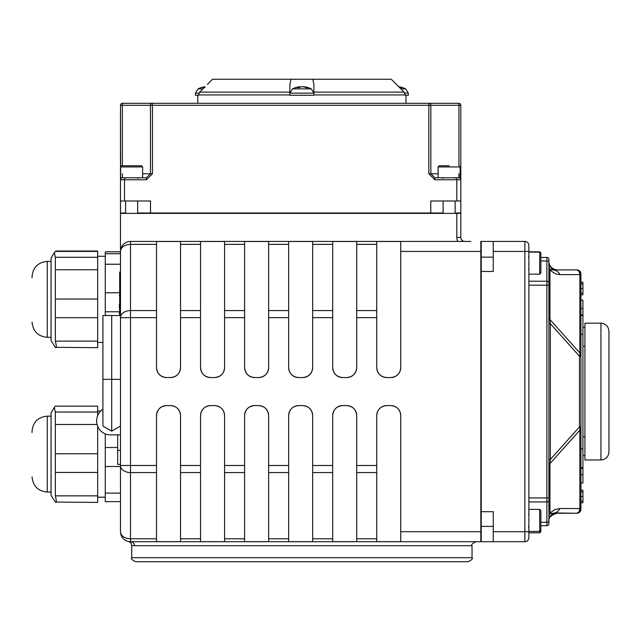 <?xml version="1.0" encoding="UTF-8"?>
<svg xmlns="http://www.w3.org/2000/svg" width="641" height="641" viewBox="0 0 641 641"><rect width="100%" height="100%" fill="white"/><g stroke="black" fill="none" stroke-linecap="round" stroke-linejoin="round"><path stroke-width="0.96" d="M528.873 531.405L539.682 531.405L540.884 530.203L540.884 510.581L539.682 509.379L539.682 532.831L540.884 531.629L540.884 525.692L546.893 525.692A2.003 2.003 0 0 0 548.896 523.697L548.896 516.966A8.004 6.578 180 0 1 549.962 513.681L549.962 463.579L579.849 430.207A8.004 6.578 0 0 0 580.922 426.914L580.922 356.22A8.004 6.578 180 0 0 579.849 352.935L549.962 319.555L549.962 269.46A8.004 6.578 0 0 1 548.896 266.167L548.896 267.393M548.896 459.453L550.339 459.453L549.962 463.579A8.004 6.578 0 0 0 548.896 466.872M548.896 520.684A8.004 7.98 180 0 1 554.898 512.952L549.962 513.681L551.581 511.798L555.01 509.531L559.833 508.521A8.004 7.604 90 0 1 554.898 512.952L576.916 513.241A4.006 4.006 0 0 0 580.922 509.234L580.922 508.481L579.849 508.521L579.144 511.726L576.916 513.241A4.006 4.006 0 0 0 580.922 509.234L580.922 502.76L582.925 502.76L582.925 491.871L580.922 491.871M559.833 508.521L579.849 508.521L579.849 430.207A8.004 5.521 -138.2 0 0 579.472 426.914L580.922 426.914L580.922 508.481A4.006 3.902 0 0 1 579.144 511.726M580.922 274.652A4.006 3.902 180 0 0 579.144 271.407L579.849 274.62L580.922 274.652L580.922 273.899L580.922 356.22L579.472 356.22L579.472 426.914L550.339 459.453L550.339 323.681L548.896 323.681M559.833 274.62L555.779 273.915L551.581 271.335L549.962 269.46L554.898 270.181A8.004 7.604 90 0 1 559.833 274.62L579.849 274.62L579.849 352.935A8.004 5.521 -41.8 0 1 579.472 356.22L550.339 323.681L549.962 319.555A8.004 6.578 180 0 1 548.896 316.261M548.896 262.457A8.004 7.98 0 0 0 554.898 270.181L556.901 269.893C551.901 268.972 549.233 266.303 548.896 261.889M580.922 273.899A4.006 4.006 0 0 0 576.916 269.901A4.006 4.006 0 0 1 580.922 273.899A4.006 4.006 0 0 0 576.916 269.901L556.733 269.901L576.916 269.901L579.144 271.407M548.896 521.253C548.095 518.024 550.763 515.356 556.901 513.241L576.916 513.241A4.006 4.006 0 0 0 580.922 509.234M548.896 515.741L548.896 259.445A2.003 2.003 0 0 0 546.893 257.442L540.884 257.442L540.884 253.011L539.682 251.817L539.682 274.156L540.884 272.954L540.884 253.331L539.682 252.129L528.873 252.129M608.95 391.571L608.95 331.173C608.477 326.309 605.809 323.641 600.946 323.16L600.946 459.974C605.809 459.501 608.477 456.825 608.95 451.961L608.95 391.571M600.946 323.16L584.929 323.16L584.929 459.974L600.946 459.974M580.922 474.661L582.925 474.661L582.925 483.026L580.922 483.026L580.922 490.245L582.925 490.245L582.925 491.871M580.922 294.812L582.925 294.772L580.922 294.812M582.925 314.915L580.922 314.915L580.922 300.108L582.925 300.108L582.925 474.661M580.922 356.22L580.922 315.484L582.925 315.484M119.683 296.799L119.683 284.34M119.282 295.677L119.683 295.677M119.683 314.603L119.683 307.416M119.282 313.834L119.683 313.834M119.282 307.416L119.683 304.219M119.282 312.56L119.683 312.56M119.282 305.324L119.683 305.324M119.282 304.387L119.683 304.387M119.683 315.556L119.683 272.056L120.484 272.056L120.484 466.496L105.268 466.496L105.268 433.877M428.837 103.289L458.804 103.289L458.932 105.292L460.807 105.292A2.003 2.003 0 0 0 458.804 103.289L428.837 103.289L428.837 105.292L430.84 105.292A2.003 1.995 -90 0 0 428.837 103.289L152.454 103.289A2.003 1.995 90 0 0 150.451 105.292L152.454 105.292L152.454 103.289L122.487 103.289A2.003 2.003 0 0 0 120.484 105.292L120.484 200.986L120.484 179.768L146.428 179.768L152.454 173.759L152.454 105.292L428.837 105.292L428.837 173.759L434.862 179.768L460.807 179.768L460.807 105.292M120.62 173.759L120.484 105.292L122.359 105.292L122.487 103.289L152.454 103.289M122.359 165.755L122.359 105.292L150.451 105.292L150.451 173.759L146.428 177.765L146.428 179.768M146.428 177.765L122.487 177.765A2.003 2.003 0 0 0 120.484 179.768M122.487 177.765L122.359 173.759L122.487 177.765L120.62 177.765L120.62 166.956L142.639 166.956L141.437 165.755L121.822 165.755L120.62 166.956M458.932 173.759L458.804 177.765L434.862 177.765L434.862 179.768M449.173 165.755L439.309 165.755L438.107 166.956L460.134 166.956L460.134 177.765L458.804 177.765A2.003 2.003 0 0 1 460.807 179.768L460.807 212.996L455.126 212.996M434.862 177.765L430.84 173.759L428.837 173.759M137.639 212.996L430.784 212.996L430.784 200.986L460.807 200.986M125.628 212.996L120.484 212.996L120.484 200.986L150.515 200.986L150.515 212.996M548.896 259.445A2.003 2.003 0 0 0 546.893 257.442L546.893 497.953L528.873 497.953L528.873 285.181L548.896 285.181M460.807 213.397L456.809 213.397L456.809 237.418L460.807 237.418L460.807 213.397M460.807 237.418A4.006 4.006 0 0 0 464.813 241.425A4.006 4.006 0 0 1 460.807 237.418A4.006 4.006 0 0 0 464.813 241.425L463.739 241.425M470.815 241.425L356.708 241.425L356.708 367.541C356.14 373.599 352.798 376.932 346.701 377.557L342.695 377.557C336.597 376.932 333.256 373.599 332.687 367.541L332.687 241.425L356.708 241.425L312.664 241.425L312.664 367.541C312.095 373.599 308.762 376.932 302.656 377.557L298.658 377.557C292.552 376.932 289.219 373.599 288.642 367.541L288.642 241.425L312.664 241.425L268.627 241.425L268.627 367.541C268.05 373.599 264.717 376.932 258.619 377.557L254.613 377.557C248.516 376.932 245.174 373.599 244.606 367.541L244.606 241.425L268.627 241.425L224.582 241.425L224.582 367.541A10.008 10.008 0 0 1 214.575 377.557L210.569 377.557A10.008 10.008 0 0 1 200.561 367.541L200.561 241.425L224.582 241.425L180.538 241.425L180.538 367.541A10.008 10.008 0 0 1 170.53 377.557L166.532 377.557A10.008 10.008 0 0 1 156.516 367.541L156.516 241.425L180.538 241.425L130.492 241.425A10.008 10.008 0 0 0 120.484 251.432L120.484 213.397L456.809 213.397M524.867 541.709A4.006 4.006 0 0 0 528.873 537.711L528.873 245.431A4.006 4.006 0 0 0 524.867 241.425L493.241 241.425L524.867 241.425L524.867 541.709L493.241 541.709L524.867 541.709M528.873 245.431A4.006 4.006 0 0 0 524.867 241.425A4.006 4.006 0 0 1 528.873 245.431M481.231 541.709L493.241 541.709L493.241 511.686L481.231 511.686L481.231 541.709M129.194 541.629L130.492 541.709A4.006 3.942 -90 0 1 134.434 545.715L472.032 545.715C470.943 544.834 472.273 543.496 476.039 541.709M156.516 310.565L130.492 310.565L130.492 244.357A10.008 7.075 0 0 0 120.484 251.432L120.484 317.64L130.492 317.64L130.492 310.565A10.008 7.075 180 0 0 120.484 317.64L120.484 465.494A10.008 7.075 -0 0 0 130.492 472.577L130.492 465.494L120.484 465.494L120.484 531.701A10.008 10.008 0 0 0 130.492 541.709L130.492 538.777A10.008 7.075 180 0 1 120.484 531.701A10.008 10.008 0 0 0 130.492 541.709L128.504 541.509M472.032 545.715L472.032 557.726L131.709 557.726L131.709 545.435L134.434 545.715M131.709 557.726C130.628 558.567 131.966 559.897 135.716 561.732L468.034 561.732C471.84 559.905 473.178 558.567 472.032 557.726M186.763 561.732L218.797 561.732M400.753 241.425L400.753 367.541A10.008 10.008 0 0 1 390.746 377.557L386.739 377.557A10.008 10.008 0 0 1 376.732 367.541L376.732 241.425M205.016 86.775L199.647 92.112L198.47 95.285L195.433 95.285L195.433 93.145L198.894 93.145M404.848 93.145L408.317 93.145L408.317 95.285L405.28 95.285L404.094 92.112L391.298 79.268L312.8 79.268L313.898 84.38L313.898 95.285L289.868 95.285L289.868 92.112L289.868 94.94L198.47 94.94M197.773 95.285L197.773 103.289M199.647 92.112L289.868 92.112L289.868 84.372L290.966 79.268L312.8 79.268M404.094 92.112L313.898 92.112L313.898 94.94L405.28 94.94M356.708 541.709L332.687 541.709L332.687 415.592A10.008 10.008 0 0 1 342.695 405.585L346.701 405.585A10.008 10.008 0 0 1 356.708 415.592L356.708 541.709L376.732 541.709L376.732 415.592A10.008 10.008 0 0 1 386.739 405.585L390.746 405.585A10.008 10.008 0 0 1 400.753 415.592L400.753 541.709L480.83 541.709L480.83 531.701L400.753 531.701M400.753 541.709L376.732 541.709M312.664 541.709L288.642 541.709L288.642 415.592A10.008 10.008 0 0 1 298.658 405.585L302.656 405.585A10.008 10.008 0 0 1 312.664 415.592L312.664 541.709L332.687 541.709M268.627 541.709L244.606 541.709L244.606 415.592A10.008 10.008 0 0 1 254.613 405.585L258.619 405.585A10.008 10.008 0 0 1 268.627 415.592L268.627 541.709L288.642 541.709M224.582 541.709L200.561 541.709L200.561 415.592A10.008 10.008 0 0 1 210.569 405.585L214.575 405.585A10.008 10.008 0 0 1 224.582 415.592L224.582 541.709L244.606 541.709M180.538 541.709L156.516 541.709L156.516 415.592A10.008 10.008 0 0 1 166.532 405.585L170.53 405.585A10.008 10.008 0 0 1 180.538 415.592L180.538 541.709L200.561 541.709M130.492 541.709L156.516 541.709M400.753 251.432L480.83 251.432L480.83 531.701M346.701 377.557A10.008 10.008 0 0 0 356.708 367.541M332.687 367.541A10.008 10.008 0 0 0 342.695 377.557M302.656 377.557A10.008 10.008 0 0 0 312.664 367.541M288.642 367.541A10.008 10.008 0 0 0 298.658 377.557M258.619 377.557A10.008 10.008 0 0 0 268.627 367.541M244.606 367.541A10.008 10.008 0 0 0 254.613 377.557M481.231 271.455L481.231 241.425L493.241 241.425L493.241 271.455L481.231 271.455L481.231 511.686M120.484 406.554L120.484 379.376L111.702 379.32L111.702 315.508L120.484 315.564M120.484 251.432L120.484 213.397M480.83 251.432L480.83 241.425M210.569 405.585C204.471 406.202 201.13 409.535 200.561 415.592M166.532 405.585C160.426 406.202 157.093 409.535 156.516 415.592M254.613 405.585C248.516 406.202 245.174 409.535 244.606 415.592M298.658 405.585C292.552 406.202 289.219 409.535 288.642 415.592M342.695 405.585C336.597 406.202 333.264 409.535 332.687 415.592M386.739 405.585C380.642 406.202 377.301 409.535 376.732 415.592M400.753 415.592C400.176 409.535 396.843 406.202 390.746 405.585M356.708 415.592C356.14 409.535 352.798 406.202 346.701 405.585M312.664 415.592C312.095 409.535 308.762 406.202 302.656 405.585M268.627 415.592C268.05 409.535 264.717 406.202 258.619 405.585M224.582 415.592C224.013 409.535 220.672 406.202 214.575 405.585M180.538 415.592C179.969 409.535 176.636 406.202 170.53 405.585M376.732 367.541C377.301 373.599 380.642 376.932 386.739 377.557M390.746 377.557C396.843 376.932 400.176 373.599 400.753 367.541M214.575 377.557C220.672 376.932 224.013 373.599 224.582 367.541M200.561 367.541C201.13 373.599 204.471 376.932 210.569 377.557M170.53 377.557C176.636 376.932 179.969 373.599 180.538 367.541M156.516 367.541C157.093 373.599 160.426 376.932 166.532 377.557M207.444 84.372L212.451 79.268L207.444 84.38M290.966 79.268L212.451 79.268M580.922 282.288L582.925 282.288L582.925 294.772M580.922 282.328L582.925 282.328M580.922 468.218L582.925 468.218M580.922 308.481L582.925 308.481M430.784 212.996L443.115 212.996M237.571 212.996L237.571 213.397M582.925 346.324L584.929 346.324L582.925 346.324M582.925 436.817L584.929 436.817M580.922 334.314L582.925 334.314L580.922 334.314M580.922 448.828L582.925 448.828M180.538 541.661L156.516 541.661M224.582 541.661L200.561 541.661M268.627 541.661L244.606 541.661M312.664 541.661L288.642 541.661M356.708 541.661L332.687 541.661M400.753 541.661L376.732 541.661M142.639 166.956L142.639 177.765L124.49 177.765L124.49 200.986M131.685 165.755L136.661 165.755M456.809 200.986L456.809 177.765L438.107 177.765L438.107 166.956M439.309 165.755L444.141 165.755M540.884 515.364L540.884 525.428M299.692 86.751L299.852 86.751A20.841 13.437 83.5 0 0 297.12 87.625L299.235 87.625A20.841 11.29 -84 0 1 301.647 86.751L302.744 86.751A20.841 15.833 82.3 0 1 306.077 87.625L307.648 87.625A20.841 17.427 -80.9 0 0 304.074 86.751L303.914 86.751M307.071 87.905L307.648 87.625L307.071 87.905M311.246 88.859L292.52 88.859L289.868 93.145L313.898 93.145L311.246 88.859A20.857 20.857 0 0 0 303.842 86.727M302.119 86.751L301.022 86.751A20.841 15.833 -82.3 0 0 300.044 86.912M399.095 87.144A20.841 15.833 82.3 0 1 400.497 87.625L402.067 87.625A20.841 17.427 -80.9 0 0 398.726 86.783A20.857 20.857 0 0 1 405.665 88.859L400.817 88.859M204.968 86.831A20.841 13.437 83.5 0 0 202.684 87.625L204.167 87.625M202.925 88.859L198.077 88.859L195.433 93.145M120.484 379.472L120.484 426.081L111.702 431.145L120.484 426.081M51.072 492.064L47.266 492.064L47.266 416.145C38.027 417.043 32.955 422.115 32.05 431.361L32.05 432.539M51.072 495.373L51.072 412.836L54.325 407.404L55.35 412.027L55.35 495.854C56.624 501.126 56.624 503.193 55.35 502.063L51.072 495.373M55.35 502.063L97.664 502.416L97.664 426.281M97.664 415.632L97.664 406.146L55.35 406.146L54.325 407.404M55.35 406.146L97.664 406.146M120.484 501.655L105.268 501.655L105.268 466.496M117.68 464.38L120.484 464.38L117.68 464.38L117.68 434.862M120.484 434.862L110.396 434.862A13.733 13.733 0 0 1 96.663 421.137L96.663 420.776A13.733 13.733 0 0 1 102.921 409.254M102.921 379.376L102.921 426.081L111.702 431.145L111.702 379.32L102.921 379.376L102.921 315.564L111.702 315.508M51.072 337.326L47.266 337.326L47.266 261.4C38.027 262.305 32.955 267.377 32.05 276.616L32.05 277.801M51.072 340.635L51.072 258.091L54.325 252.658L55.35 257.281L55.35 341.116C56.624 346.38 56.624 348.456 55.35 347.326L51.072 340.635M55.35 347.326L97.664 347.67L97.664 251.056L55.919 251.056L54.325 252.658M105.268 315.548L105.268 251.809L120.484 251.809M119.282 291.959L119.683 291.959M105.268 311.758L119.683 311.774M119.282 309.851L119.683 309.851M119.282 307.912L119.683 307.912M438.107 173.759L430.84 173.759L430.84 105.292L458.932 105.292L458.932 165.755L460.134 166.956M142.639 173.759L152.454 173.759M460.134 173.759L460.807 173.759M458.804 177.765A2.003 2.003 0 0 1 460.807 179.768M540.884 260.871L548.896 261.159M528.873 281.215L546.893 281.215A2.003 1.979 0 0 1 548.896 283.194M528.873 501.919L546.893 501.919L546.893 497.953L548.896 497.953M548.896 521.974L546.893 522.263L546.893 501.919A2.003 1.979 -0 0 0 548.896 499.94M540.884 522.263L546.893 522.263L546.893 525.692M456.809 237.418A8.004 8.004 0 0 0 457.874 241.425M376.732 241.465L400.753 241.465M376.732 241.497L400.753 241.497M528.873 531.701L493.241 531.701M528.873 251.432L493.241 251.432M156.516 241.497L180.538 241.497M200.561 241.497L224.582 241.497M244.606 241.497L268.627 241.497M288.642 241.497L312.664 241.497M332.687 241.497L356.708 241.497M376.732 538.777L356.708 538.777M332.687 538.777L312.664 538.777M288.642 538.777L268.627 538.777M244.606 538.777L224.582 538.777M200.561 538.777L180.538 538.777M200.561 465.494L180.538 465.494M180.538 472.577L200.561 472.577M244.606 465.494L224.582 465.494M288.642 465.494L268.627 465.494M332.687 465.494L312.664 465.494M376.732 465.494L356.708 465.494M356.708 317.64L376.732 317.64M312.664 317.64L332.687 317.64M268.627 317.64L288.642 317.64M224.582 317.64L244.606 317.64M180.538 317.64L200.561 317.64M156.516 465.494L130.492 465.494L130.492 317.64L156.516 317.64M224.582 472.577L244.606 472.577M268.627 472.577L288.642 472.577M312.664 472.577L332.687 472.577M356.708 472.577L376.732 472.577M224.582 244.357L244.606 244.357M268.627 244.357L288.642 244.357M312.664 244.357L332.687 244.357M356.708 244.357L376.732 244.357M376.732 310.565L356.708 310.565M332.687 310.565L312.664 310.565M288.642 310.565L268.627 310.565M244.606 310.565L224.582 310.565M200.561 310.565L180.538 310.565M180.538 244.357L200.561 244.357M156.516 244.357L130.492 244.357L130.492 241.425M156.516 538.777L130.492 538.777L130.492 472.577L156.516 472.577M580.922 501.126L582.925 501.126M580.922 496.503L582.925 496.503M580.922 293.193L582.925 293.193M580.922 288.562L582.925 288.562M580.922 283.987L582.925 283.987M299.852 86.751L299.892 87.296M97.664 412.027L55.35 412.027M97.079 424.486L55.35 424.486M97.664 453.772L55.35 453.772M97.664 472.449L55.35 472.449M97.664 495.854L55.35 495.854M117.68 447.514L105.268 447.514M120.484 493.121L105.268 493.121M120.484 450.367L117.68 450.367M97.664 257.281L55.35 257.281M97.664 251.4L55.35 251.4M97.664 269.749L55.35 269.749M97.664 299.035L55.35 299.035M97.664 317.712L55.35 317.712M97.664 341.116L55.35 341.116M120.484 251.849L105.268 251.849M120.484 253.756L105.268 253.756M120.484 264.236L105.268 264.236M119.282 292.777L105.268 292.777M576.916 513.241L578.895 512.704M580.273 511.422L580.77 510.324M580.586 272.305L579.336 270.71M578.35 270.165L576.916 269.901M131.709 545.435L131.052 543.231L128.849 541.597M129.482 541.661L128.585 541.517M405.969 103.289L405.969 95.285M375.65 213.397L375.65 212.996M582.925 455.639L584.929 455.639M582.925 327.495L584.929 327.495M580.922 467.65L582.925 467.65M480.83 477.305L481.231 477.305M480.83 305.837L481.231 305.837M138.095 178.166L138.496 177.765M138.095 212.996L138.095 213.397M125.628 178.166L125.227 177.765M137.639 178.166L138.039 177.765M125.628 200.986L125.628 213.397M137.639 200.986L137.639 213.397M443.115 178.166L442.715 177.765M455.126 178.166L455.527 177.765M443.115 200.986L443.115 213.397M455.126 200.986L455.126 213.397M442.53 178.166L442.13 177.765M442.53 212.996L442.53 213.397M528.472 256.817L528.873 256.416M481.231 256.817L480.83 256.817M539.682 251.817L528.873 251.817M528.472 514.386L528.873 513.986M528.472 526.397L528.873 526.798M481.231 514.386L480.83 514.386M493.241 526.397L480.83 526.397M539.682 509.379L528.873 509.379M528.472 527.823L528.873 528.224M481.231 527.823L480.83 527.823M539.682 532.831L528.873 532.831M528.472 257.137L528.873 256.737M528.472 269.148L528.873 269.549M493.241 257.137L480.83 257.137M481.231 269.148L480.83 269.148M539.682 274.156L528.873 274.156M299.331 87.601L297.232 87.601M307.504 87.601L305.941 87.601M299.924 86.727A20.857 20.857 0 0 0 292.52 88.859M289.868 93.145L289.868 95.285M313.898 93.145L313.898 95.285M300.028 86.751L300.068 87.216M401.923 87.601L400.361 87.601M408.317 93.145L405.665 88.859M204.896 87.601L202.788 87.601M205.024 86.775A20.857 20.857 0 0 0 198.077 88.859M47.266 492.064C38.027 491.166 32.955 486.094 32.05 476.856M51.072 416.145L47.266 416.145M100.733 411.025L97.664 411.025M105.268 497.184L97.664 497.184M102.921 426.081L111.702 431.145M47.266 337.326C38.027 336.429 32.955 331.357 32.05 322.111M51.072 261.4L47.266 261.4M105.268 256.28L97.664 256.28M102.921 342.446L97.664 342.446"/></g></svg>
